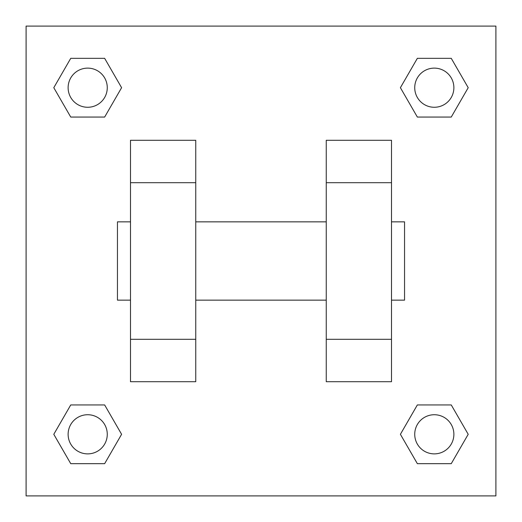 <?xml version="1.0" encoding="UTF-8"?>
<svg xmlns="http://www.w3.org/2000/svg" width="522" height="522" viewBox="0 0 522 522"><rect width="100%" height="100%" fill="white"/><g stroke="black" fill="none" stroke-linecap="round" stroke-linejoin="round"><path stroke-width="0.78" d="M121.6 87.696L104.648 117.058L70.744 117.058L53.792 87.696L70.744 58.334L104.648 58.334L121.6 87.696L104.648 117.058L92.185 117.058M92.185 404.942L104.648 404.942L121.6 434.304L104.648 463.666L70.744 463.666L53.792 434.304L70.744 404.942L104.648 404.942M429.815 117.058L417.352 117.058L400.4 87.696L417.352 58.334L451.256 58.334L468.208 87.696L451.256 117.058L417.352 117.058M400.4 434.304L417.352 404.942L451.256 404.942L468.208 434.304L451.256 463.666L417.352 463.666L400.4 434.304L417.352 404.942L429.815 404.942M26.1 26.1L495.9 26.1L495.9 495.9L26.1 495.9L26.1 26.1M130.5 182.7L130.5 381.712L195.75 381.712L195.75 140.287L130.5 140.287L130.5 182.7L195.75 182.7M326.25 182.7L326.25 381.712L391.5 381.712L391.5 140.287L326.25 140.287L326.25 182.7L391.5 182.7M391.5 300.15L404.55 300.15L404.55 221.85L391.5 221.85M130.5 221.85L117.45 221.85L117.45 300.15L130.5 300.15M130.5 339.3L195.75 339.3M326.25 339.3L391.5 339.3M130.5 381.712L195.75 381.712M326.25 381.712L391.5 381.712M451.256 463.666L417.352 463.666L451.256 463.666L468.208 434.304M417.352 404.942L451.256 404.942L417.352 404.942M453.879 434.304A19.575 19.575 0 0 0 424.517 417.352A19.575 19.575 0 0 0 424.517 451.256A19.575 19.575 0 0 0 453.879 434.304M53.792 434.304L70.744 404.942M104.648 463.666L70.744 463.666L104.648 463.666L121.6 434.304M107.271 434.304A19.575 19.575 0 0 0 77.909 417.352A19.575 19.575 0 0 0 77.909 451.256A19.575 19.575 0 0 0 107.271 434.304M400.4 87.696L417.352 58.334L451.256 58.334L417.352 58.334M468.208 87.696L451.256 117.058M453.879 87.696A19.575 19.575 0 0 0 424.517 70.744A19.575 19.575 0 0 0 424.517 104.648A19.575 19.575 0 0 0 453.879 87.696M53.792 87.696L70.744 58.334L104.648 58.334L70.744 58.334M104.648 117.058L70.744 117.058L104.648 117.058M107.271 87.696A19.575 19.575 0 0 0 77.909 70.744A19.575 19.575 0 0 0 77.909 104.648A19.575 19.575 0 0 0 107.271 87.696M195.75 300.15L326.25 300.15M195.75 221.85L326.25 221.85"/></g></svg>
